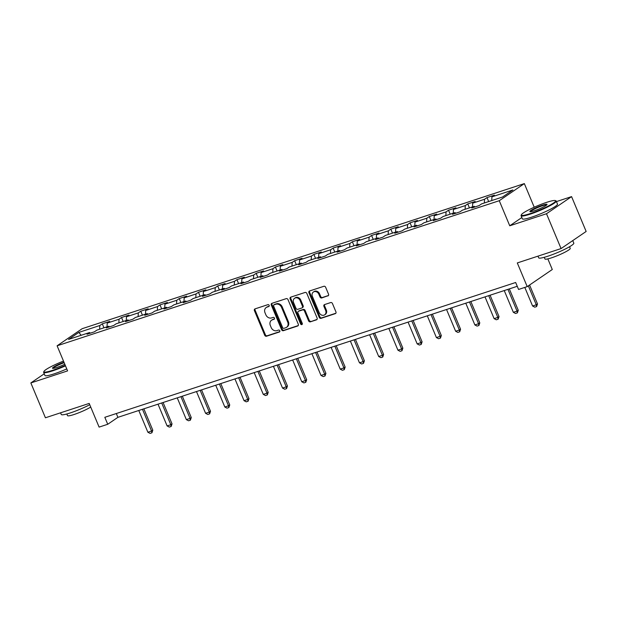 <?xml version="1.0" encoding="UTF-8"?>
<svg xmlns="http://www.w3.org/2000/svg" width="617" height="617" viewBox="0 0 617 617"><rect width="100%" height="100%" fill="white"/><g stroke="black" fill="none" stroke-linecap="round" stroke-linejoin="round"><path stroke-width="0.93" d="M269.166 305.33A1.049 0.879 -124.3 0 0 267.917 304.651L255.052 308.87A1.496 1.257 -124.3 0 0 254.42 310.636L264.716 335.255A1.496 1.257 -124.3 0 0 266.498 336.226L279.362 332.008A1.049 0.879 -124.3 0 0 278.56 330.087L276.894 330.635A4.782 4.034 -124.3 0 1 271.187 327.534L270.331 325.475A4.782 4.034 -124.3 0 1 271.511 320.254A4.782 4.034 -124.3 0 1 272.375 319.83L274.041 319.282A1.049 0.879 -124.3 0 0 273.238 317.369L271.573 317.917A4.782 4.034 -124.3 0 1 265.865 314.809L265.009 312.757A4.782 4.034 -124.3 0 1 266.189 307.536A4.782 4.034 -124.3 0 1 267.053 307.112L268.719 306.564A1.049 0.879 -124.3 0 0 269.166 305.33M327.897 295.936A1.496 1.257 -124.3 0 0 328.529 294.17L325.645 287.26A1.496 1.257 -124.3 0 0 323.863 286.288L309.58 290.977A1.496 1.257 -124.3 0 0 308.94 292.743L319.244 317.362A1.496 1.257 -124.3 0 0 321.025 318.333L335.301 313.644A1.496 1.257 -124.3 0 0 335.941 311.886L332.455 303.541A1.496 1.257 -124.3 0 0 330.666 302.569L324.557 304.574A1.496 1.257 -124.3 0 0 323.917 306.34L325.653 310.474A4.003 3.37 -124.3 0 1 324.665 314.84A4.003 3.37 -124.3 0 1 319.174 312.603L312.395 296.391A4.003 3.37 -124.3 0 1 313.382 292.026A4.003 3.37 -124.3 0 1 318.873 294.27L319.999 296.97A1.496 1.257 -124.3 0 0 321.781 297.942L328.391 295.597M44.247 373.802L30.85 382.941L45.427 417.778L89.195 403.418L99.106 427.103L107.736 424.272L104.821 417.308L515.665 282.493L518.581 289.458L527.211 286.627L552.284 269.513L547.842 258.885M521.835 217.546L509.75 225.791L546.5 213.737L561.069 248.574L517.301 262.935L527.211 286.627M509.75 225.791L499.261 200.71L57.103 345.798L82.177 328.691L524.342 183.596L499.261 200.71M30.85 382.941L67.592 370.886L57.103 345.798M288 299.615A1.496 1.257 -124.3 0 0 286.219 298.643L271.943 303.325A1.496 1.257 -124.3 0 0 271.303 305.091L281.599 329.717A1.496 1.257 -124.3 0 0 283.38 330.689L297.664 326A1.496 1.257 -124.3 0 0 298.304 324.233L288 299.615M290.761 297.155L305.037 292.466A1.496 1.257 -124.3 0 1 306.826 293.437L317.123 318.056A1.496 1.257 -124.3 0 1 316.482 319.822L310.374 321.827A1.496 1.257 -124.3 0 1 308.593 320.855L304.412 310.875A1.496 1.257 -124.3 0 0 302.631 309.904L298.574 311.23A1.496 1.257 -124.3 0 0 297.934 312.996L302.284 323.393A1.049 0.879 -124.3 0 1 300.595 323.948L290.121 298.921A1.496 1.257 -124.3 0 1 290.761 297.155M546.5 213.737L571.573 196.622L586.15 231.46L561.069 248.574M486.998 197.587L484.522 199.276L472.684 203.163L475.159 201.474L467.763 203.903L465.287 205.592L453.449 209.472L455.924 207.782L448.528 210.212L446.052 211.901L434.214 215.788L436.689 214.099L429.293 216.528L426.817 218.21L414.979 222.097L417.454 220.408L410.058 222.837L407.582 224.526L395.744 228.406L398.22 226.724L390.823 229.146L388.348 230.835L376.509 234.722L378.985 233.033L371.588 235.463L369.113 237.152L357.274 241.031L359.75 239.342L352.353 241.771L349.878 243.46L338.039 247.348L340.515 245.659L333.118 248.088L330.643 249.769L318.804 253.656L321.28 251.967L313.883 254.397L311.408 256.086L299.569 259.965L302.045 258.284L294.648 260.706L292.173 262.395L280.334 266.282L282.81 264.593L275.413 267.022L272.938 268.711L261.099 272.591L263.575 270.902L256.178 273.331L253.703 275.02L241.864 278.907L244.34 277.218L236.943 279.648L234.468 281.329L222.629 285.216L225.105 283.527L217.708 285.956L215.233 287.645L203.394 291.525L205.87 289.843L198.473 292.265L195.998 293.954L184.159 297.841L186.635 296.152L179.239 298.582L176.763 300.271L164.924 304.15L167.4 302.461L160.004 304.891L157.528 306.58L145.689 310.467L148.165 308.778L140.769 311.207L138.293 312.888L126.454 316.776L128.93 315.086L121.534 317.516L119.058 319.205L107.219 323.084L109.695 321.403L102.299 323.825L99.823 325.514L78.86 332.393L68.556 339.419L89.519 332.548L87.043 334.229L94.447 331.807L96.915 330.118L108.754 326.231L106.278 327.92L113.682 325.491L116.15 323.802L127.989 319.922L125.513 321.611L132.917 319.182L135.385 317.493L147.224 313.606L144.748 315.295L152.152 312.873L154.62 311.184L166.459 307.297L163.983 308.986L171.387 306.556L173.855 304.867L185.694 300.988L183.218 302.677L190.622 300.248L193.09 298.559L204.929 294.671L202.453 296.361L209.857 293.931L212.325 292.242L224.164 288.363L221.688 290.052L229.092 287.622L231.56 285.933L243.399 282.046L240.923 283.735L248.327 281.313L250.795 279.624L262.634 275.737L260.158 277.426L267.562 274.997L270.03 273.308L281.869 269.428L279.393 271.118L286.797 268.688L289.265 266.999L301.104 263.112L298.628 264.801L306.032 262.372L308.5 260.69L320.339 256.803L317.863 258.492L325.267 256.063L327.735 254.374L339.574 250.487L337.098 252.176L344.502 249.754L346.97 248.065L358.809 244.178L356.333 245.867L363.737 243.437L366.205 241.748L378.044 237.869L375.568 239.558L382.972 237.129L385.44 235.439L397.279 231.552L394.803 233.241L402.207 230.812L404.675 229.131L416.514 225.244L414.038 226.933L421.442 224.503L423.91 222.814L435.749 218.935L433.273 220.616L440.677 218.194L443.145 216.505L454.984 212.618L452.508 214.307L459.912 211.878L462.38 210.189L474.218 206.309L471.743 207.998L479.147 205.569L481.615 203.88L502.577 197L512.881 189.974L491.919 196.854L494.394 195.165L486.998 197.587L488.664 201.566M484.337 202.985L484.522 199.276M472.499 206.872L472.684 203.163M474.218 206.309L475.044 206.911M465.102 209.302L465.287 205.592M453.264 213.181L453.449 209.472M454.984 212.618L455.809 213.227M445.867 215.611L446.052 211.901M434.029 219.498L434.214 215.788M435.749 218.935L436.574 219.536M426.625 221.927L426.817 218.21M414.794 225.807L414.979 222.097M416.514 225.244L417.339 225.853M407.39 228.236L407.582 224.526M395.559 232.123L395.744 228.406M397.279 231.552L398.104 232.162M388.155 234.545L388.348 230.835M376.324 238.432L376.509 234.722M378.044 237.869L378.869 238.47M368.92 240.861L369.113 237.152M357.089 244.741L357.274 241.031M358.809 244.178L359.634 244.787M349.685 247.17L349.878 243.46M337.854 251.057L338.039 247.348M339.574 250.487L340.399 251.096M330.45 253.487L330.643 249.769M318.619 257.366L318.804 253.656M320.339 256.803L321.164 257.412M311.215 259.796L311.408 256.086M299.384 263.683L299.569 259.965M301.104 263.112L301.929 263.721M291.98 266.104L292.173 262.395M280.149 269.991L280.334 266.282M281.869 269.428L282.694 270.03M272.745 272.421L272.938 268.711M260.914 276.3L261.099 272.591M262.634 275.737L263.459 276.347M253.51 278.73L253.703 275.02M241.679 282.617L241.864 278.907M243.399 282.046L244.224 282.655M234.275 285.046L234.468 281.329M222.444 288.926L222.629 285.216M224.164 288.363L224.989 288.972M215.04 291.355L215.233 287.645M203.209 295.242L203.394 291.525M204.929 294.671L205.754 295.281M195.805 297.664L195.998 293.954M183.974 301.551L184.159 297.841M185.694 300.988L186.519 301.59M176.57 303.98L176.763 300.271M164.739 307.86L164.924 304.15M166.459 307.297L167.284 307.906M157.335 310.289L157.528 306.58M145.504 314.176L145.689 310.467M147.224 313.606L148.049 314.215M138.1 316.606L138.293 312.888M126.269 320.485L126.454 316.776M127.989 319.922L128.814 320.524M118.865 322.915L119.058 319.205M107.034 326.802L107.219 323.084M108.754 326.231L109.579 326.84M99.63 329.223L99.823 325.514M81.136 335.293L78.86 332.393M89.519 332.548L90.344 333.149M534.222 207.219L524.342 183.596M571.573 196.622L556.434 201.589M107.736 424.272L117.901 417.339L517.254 286.296M491.734 200.564L491.919 196.854M116.312 413.537L117.901 417.339M103.965 327.804L102.299 323.825M123.199 321.496L121.534 317.516M142.434 315.179L140.769 311.207M161.669 308.87L160.004 304.891M180.904 302.561L179.239 298.582M200.139 296.245L198.473 292.265M219.374 289.936L217.708 285.956M238.609 283.619L236.943 279.648M257.844 277.311L256.178 273.331M277.079 271.002L275.413 267.022M296.314 264.685L294.648 260.706M315.549 258.376L313.883 254.397M334.784 252.06L333.118 248.088M354.019 245.751L352.353 241.771M373.254 239.442L371.588 235.463M392.489 233.126L390.823 229.146M411.724 226.817L410.058 222.837M430.959 220.5L429.293 216.528M450.194 214.192L448.528 210.212M469.429 207.883L467.763 203.903M269.159 306.179L267.732 306.649A4.782 4.034 -124.3 0 0 266.868 307.073L266.189 307.536M271.511 320.254L272.19 319.791A4.782 4.034 -124.3 0 1 273.053 319.367L274.48 318.896M255.176 308.832A1.496 1.257 -124.3 0 0 255.099 310.174L265.395 334.792A1.496 1.257 -124.3 0 0 267.176 335.764L279.802 331.622M272.058 303.286A1.496 1.257 -124.3 0 0 271.981 304.628L282.277 329.254A1.496 1.257 -124.3 0 0 284.059 330.226L298.219 325.575M274.071 304.806A1.049 0.879 -124.3 0 0 273.624 306.04L282.663 327.658A1.049 0.879 -124.3 0 0 283.913 328.337L285.671 327.758A4.782 4.034 -124.3 0 0 286.535 327.334A4.782 4.034 -124.3 0 0 287.707 322.113L281.529 307.335A4.782 4.034 -124.3 0 0 275.83 304.227L274.071 304.806L274.75 304.343A1.049 0.879 -124.3 0 0 274.403 304.582M286.535 327.334L287.213 326.871A4.782 4.034 -124.3 0 0 288.386 321.65L287.707 322.113M274.75 304.343L276.501 303.765A4.782 4.034 -124.3 0 1 282.208 306.873L288.386 321.65M317.045 319.398L310.374 321.827M298.304 311.369L298.983 310.906A1.496 1.257 -124.3 0 1 299.253 310.767L303.309 309.441A1.496 1.257 -124.3 0 1 305.091 310.413L309.271 320.393A1.496 1.257 -124.3 0 0 311.053 321.364M290.877 297.116A1.496 1.257 -124.3 0 0 290.8 298.458L301.273 323.485A1.049 0.879 -124.3 0 0 302.299 324.203M300.078 300.51A4.003 3.37 -124.3 0 0 294.587 298.273A4.003 3.37 -124.3 0 0 293.607 302.638L295.99 308.346A1.496 1.257 -124.3 0 0 297.772 309.318L301.829 307.991A1.496 1.257 -124.3 0 0 302.469 306.225L300.078 300.51L300.757 300.047A4.003 3.37 -124.3 0 0 295.265 297.81L294.587 298.273M302.507 307.528A1.496 1.257 -124.3 0 0 303.148 305.762L302.469 306.225M300.757 300.047L303.148 305.762M313.382 292.026L314.053 291.563A4.003 3.37 -124.3 0 1 319.544 293.808L320.678 296.507A1.496 1.257 -124.3 0 0 322.46 297.479L328.452 295.512M324.665 314.84L325.344 314.377A4.003 3.37 -124.3 0 0 326.331 310.012L325.653 310.474M324.681 304.536A1.496 1.257 -124.3 0 0 324.596 305.878L326.331 310.012M309.695 290.939A1.496 1.257 -124.3 0 0 309.618 292.281L319.915 316.899A1.496 1.257 -124.3 0 0 321.704 317.871L335.864 313.228M138.779 410.49L147.879 432.239L151.574 431.028L142.473 409.272M152.8 430.196L151.921 432.795L151.574 431.028L152.8 430.196L143.854 408.824M151.921 432.795L150.07 433.404L147.879 432.239M63.497 361.084A18.579 2.368 -22.7 0 0 43.93 371.457A18.579 2.368 -22.7 0 0 52.777 370.269A18.579 2.368 -22.7 0 0 65.286 365.372M65.487 365.85A19.034 2.429 157.3 0 1 52.746 370.825A19.034 2.429 157.3 0 1 43.653 372.39A19.034 2.429 157.3 0 1 43.684 372.043L43.93 371.457M64.816 364.238A9.294 1.188 157.3 0 1 56.911 367.447A9.294 1.188 157.3 0 1 52.607 368.326A9.294 1.188 157.3 0 1 55.499 365.927A9.294 1.188 157.3 0 1 63.967 362.225M89.743 404.713A19.034 2.429 157.3 0 1 70.353 412.912A19.034 2.429 157.3 0 1 61.26 414.477L60.566 412.812M90.714 407.05A13.705 1.751 157.3 0 1 74.063 414.501A13.705 1.751 157.3 0 1 67.515 415.627L66.829 413.976M66.767 368.912A19.034 2.429 157.3 0 1 54.026 373.894A19.034 2.429 157.3 0 1 44.941 375.46L43.653 372.39M64.168 362.696A8.831 1.126 -22.7 0 0 53.062 368.38M546.739 202.322A18.579 2.368 -22.7 0 0 521.35 214.793A18.579 2.368 -22.7 0 0 530.196 213.605A18.579 2.368 -22.7 0 0 548.513 205.924A18.579 2.368 -22.7 0 0 555.346 200.571A18.579 2.368 -22.7 0 0 546.739 202.322M555.346 200.571L555.94 200.81A19.034 2.429 157.3 0 1 556.202 201.034A19.034 2.429 157.3 0 1 547.996 206.772A19.034 2.429 157.3 0 1 530.173 214.168A19.034 2.429 157.3 0 1 521.08 215.734A19.034 2.429 157.3 0 1 521.103 215.379L521.35 214.793M542.605 205.145A9.294 1.188 157.3 0 1 547.024 204.551A9.294 1.188 157.3 0 1 534.33 210.79A9.294 1.188 157.3 0 1 530.026 211.662A9.294 1.188 157.3 0 1 533.443 208.986A9.294 1.188 157.3 0 1 542.605 205.145M546.739 204.913A8.831 1.126 -22.7 0 0 542.574 205.7A8.831 1.126 -22.7 0 0 530.481 211.716M572.753 240.599L573.81 243.121A19.034 2.429 157.3 0 1 565.604 248.859A19.034 2.429 157.3 0 1 547.773 256.248A19.034 2.429 157.3 0 1 538.687 257.813L537.985 256.148M569.545 246.738L570.231 248.381A13.705 1.751 157.3 0 1 564.324 252.515A13.705 1.751 157.3 0 1 551.49 257.837A13.705 1.751 157.3 0 1 544.942 258.963L544.256 257.312M556.202 201.034L557.49 204.104A19.034 2.429 157.3 0 1 549.277 209.842A19.034 2.429 157.3 0 1 531.453 217.23A19.034 2.429 157.3 0 1 522.36 218.796L521.08 215.734M158.014 404.174L167.114 425.931L170.809 424.72L161.708 402.963M172.035 423.887L171.156 426.486L170.809 424.72L172.035 423.887L163.089 402.508M171.156 426.486L169.305 427.095L167.114 425.931M177.249 397.865L186.349 419.622L190.044 418.403L180.943 396.646M191.27 417.57L190.391 420.177L190.044 418.403L191.27 417.57L182.323 396.199M190.391 420.177L188.54 420.779L186.349 419.622M196.484 391.548L205.584 413.305L209.279 412.094L200.178 390.337M210.505 411.261L209.626 413.86L209.279 412.094L210.505 411.261L201.558 389.882M209.626 413.86L207.775 414.47L205.584 413.305M215.719 385.239L224.819 406.996L228.514 405.778L219.413 384.029M229.74 404.953L228.861 407.552L228.514 405.778L229.74 404.953L220.793 383.573M228.861 407.552L227.01 408.153L224.819 406.996M234.954 378.931L244.054 400.68L247.749 399.469L238.648 377.712M248.975 398.636L248.096 401.235L247.749 399.469L248.975 398.636L240.028 377.265M248.096 401.235L246.245 401.844L244.054 400.68M254.189 372.614L263.289 394.371L266.984 393.16L257.883 371.403M268.21 392.327L267.331 394.926L266.984 393.16L268.21 392.327L259.263 370.948M267.331 394.926L265.48 395.536L263.289 394.371M273.424 366.305L282.524 388.062L286.219 386.844L277.118 365.087M287.445 386.011L286.566 388.617L286.219 386.844L287.445 386.011L278.498 364.639M286.566 388.617L284.715 389.219L282.524 388.062M292.659 359.989L301.759 381.746L305.454 380.535L296.361 358.778M306.68 379.702L305.801 382.301L305.454 380.535L306.68 379.702L297.733 358.323M305.801 382.301L303.95 382.91L301.759 381.746M311.893 353.68L320.994 375.437L324.689 374.226L315.596 352.469M325.915 373.393L325.036 375.992L324.689 374.226L325.915 373.393L316.968 352.014M325.036 375.992L323.185 376.594L320.994 375.437M331.128 347.371L340.229 369.128L343.924 367.909L334.83 346.152M345.15 367.076L344.271 369.676L343.924 367.909L345.15 367.076L336.203 345.705M344.271 369.676L342.42 370.285L340.229 369.128M350.363 341.054L359.464 362.811L363.166 361.601L354.065 339.844M364.385 360.768L363.506 363.367L363.166 361.601L364.385 360.768L355.438 339.389M363.506 363.367L361.655 363.976L359.464 362.811M369.598 334.746L378.699 356.503L382.401 355.284L373.3 333.535M383.62 354.451L382.741 357.058L382.401 355.284L383.62 354.451L374.673 333.08M382.741 357.058L380.89 357.659L378.699 356.503M388.833 328.437L397.934 350.186L401.636 348.975L392.535 327.218M402.855 348.142L401.976 350.741L401.636 348.975L402.855 348.142L393.908 326.763M401.976 350.741L400.124 351.351L397.934 350.186M408.068 322.12L417.169 343.877L420.871 342.666L411.77 320.909M422.09 341.833L421.21 344.433L420.871 342.666L422.09 341.833L413.143 320.454M421.21 344.433L419.359 345.042L417.169 343.877M427.303 315.811L436.404 337.568L440.106 336.35L431.005 314.593M441.325 335.517L440.445 338.116L440.106 336.35L441.325 335.517L432.378 314.146M440.445 338.116L438.594 338.725L436.404 337.568M446.538 309.495L455.639 331.252L459.341 330.041L450.24 308.284M460.56 329.208L459.68 331.807L459.341 330.041L460.56 329.208L451.613 307.829M459.68 331.807L457.829 332.416L455.639 331.252M465.773 303.186L474.874 324.943L478.576 323.724L469.475 301.975M479.795 322.892L478.915 325.498L478.576 323.724L479.795 322.892L470.848 301.52M478.915 325.498L477.064 326.1L474.874 324.943M485.008 296.877L494.109 318.627L497.811 317.416L488.71 295.659M499.03 316.583L498.15 319.182L497.811 317.416L499.03 316.583L490.083 295.211M498.15 319.182L496.299 319.791L494.109 318.627M504.243 290.561L513.344 312.318L517.046 311.107L507.945 289.35M518.265 310.274L517.385 312.873L517.046 311.107L518.265 310.274L509.318 288.895M517.385 312.873L515.534 313.482L513.344 312.318M524.805 287.414L532.579 306.009L536.281 304.79L528.353 285.848M537.5 303.957L536.62 306.556L536.281 304.79L537.5 303.957L529.571 285.015M536.62 306.556L534.769 307.166L532.579 306.009M267.732 306.649L267.053 307.112M273.053 319.367L272.375 319.83M267.176 335.764L266.498 336.226M265.395 334.792L264.716 335.255M255.099 310.174L254.42 310.636M298.158 325.66L297.664 326M284.059 330.226L283.38 330.689M282.277 329.254L281.599 329.717M271.981 304.628L271.303 305.091M282.208 306.873L281.529 307.335M276.501 303.765L275.83 304.227M316.976 319.49L316.482 319.822M309.271 320.393L308.593 320.855M305.091 310.413L304.412 310.875M303.309 309.441L302.631 309.904M299.253 310.767L298.574 311.23M301.273 323.485L300.595 323.948M290.8 298.458L290.121 298.921M322.46 297.479L321.781 297.942M320.678 296.507L319.999 296.97M319.544 293.808L318.873 294.27M324.596 305.878L323.917 306.34M335.795 313.313L335.301 313.644M321.704 317.871L321.025 318.333M319.915 316.899L319.244 317.362M309.618 292.281L308.94 292.743M274.557 304.436L273.879 304.898M302.777 307.389L302.099 307.852"/></g></svg>
